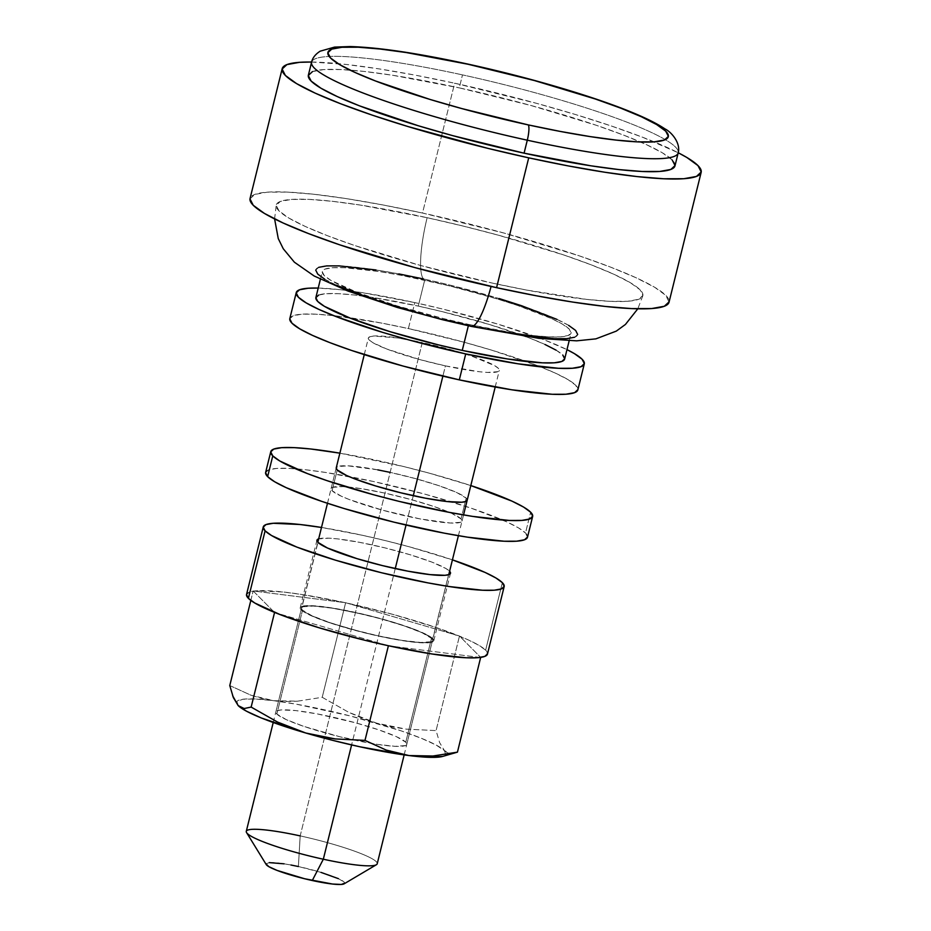 <?xml version="1.0" encoding="UTF-8"?>
<svg xmlns="http://www.w3.org/2000/svg" width="931" height="931" viewBox="0 0 931 931"><rect width="100%" height="100%" fill="white"/><g stroke="black" fill="none" stroke-linecap="round" stroke-linejoin="round"><path stroke-width="0.7" stroke-dasharray="4.66 3.49" d="M344.109 883.833A40.464 5.237 13.9 0 0 298.385 866.528L300.178 835.898A67.439 8.728 -166.1 0 1 376.38 864.736M427.143 217.703A188.83 24.45 -166.1 0 1 642.925 294.615A188.83 24.45 -166.1 0 1 491.952 283.001L526.55 290.065L586.774 299.41L610.096 301.318L627.634 301.272L638.713 299.282L642.914 295.395L640.051 289.785L630.264 282.652L613.913 274.284L591.627 264.998L564.267 255.141L498.69 235.275L462.975 226.024L427.143 217.703L360.53 205.099L332.32 201.294L308.987 199.385L291.45 199.432L280.371 201.422L276.181 205.309L279.032 210.918L288.831 218.052L305.182 226.419L327.456 235.706L354.816 245.563L420.405 265.428L491.952 283.001A188.83 24.45 -166.1 0 1 276.158 206.088A188.83 24.45 -166.1 0 1 427.143 217.703A53.951 11.137 -77.7 0 0 423.547 278.963A53.951 11.137 102.3 0 1 427.143 217.703M517.415 334.613L469.841 325.606A134.879 17.456 13.9 0 0 575.626 330.447A134.879 17.456 13.9 0 0 423.547 278.963L449.149 284.909L499.086 298.537M678.268 151.811A188.83 24.45 13.9 0 0 462.486 74.887A188.83 24.45 -166.1 0 1 678.187 152.905M674.975 165.881A188.83 24.45 13.9 0 0 459.274 87.875L462.486 74.887L459.274 87.875L530.81 105.447L596.399 125.313L623.758 135.17L646.044 144.456L662.395 152.824L672.182 159.957M249.985 198.873L254.78 194.439L267.441 192.147L287.481 192.1L314.143 194.288L346.379 198.629L382.978 204.96L422.511 213.036L454.642 83.208A215.806 27.942 -166.1 0 1 678.222 152.754L642.634 137.264L611.364 125.999L575.498 114.536L536.407 103.294L454.642 83.208L422.511 213.036L504.276 233.122L579.233 255.827L610.503 267.092L635.966 277.706L654.656 287.272L665.84 295.418L669.04 302.168A215.806 27.942 13.9 0 0 422.511 213.036A215.806 27.942 13.9 0 0 250.055 198.512M564.698 358.819L564.652 359.017A128.141 16.583 13.9 0 0 418.275 306.09L424.699 280.126A128.141 16.583 -166.1 0 1 571.075 333.065A128.141 16.583 -166.1 0 1 468.689 324.442L468.351 325.757L468.689 324.442A128.141 16.583 -166.1 0 1 322.312 271.503A128.141 16.583 -166.1 0 1 424.699 280.126L418.275 306.09L442.597 311.734L490.032 324.686L529.902 338.186L545.019 344.493M289.774 318.821L293.067 315.772L301.772 314.201L315.551 314.166L333.88 315.667L381.198 323.01L408.383 328.562L414.807 302.598A148.366 19.202 -166.1 0 1 566.979 349.637L544.053 339.757L497.899 324.128L442.97 309.127L414.807 302.598L408.383 328.562L464.592 342.364L491.463 350.091L537.629 365.72L555.132 373.017L567.98 379.592L575.672 385.201L577.872 389.833A148.366 19.202 13.9 0 0 408.383 328.562A148.366 19.202 13.9 0 0 348.729 317.564A148.366 19.202 13.9 0 0 289.82 318.577M377.218 863.759A67.439 8.728 13.9 0 0 300.178 835.898L422.267 342.55A67.439 8.728 -166.1 0 1 499.307 370.41A67.439 8.728 -166.1 0 1 445.414 365.871L442.877 376.147L445.414 365.871A67.439 8.728 -166.1 0 1 368.373 338.011A67.439 8.728 -166.1 0 1 422.267 342.55L300.178 835.898A67.439 8.728 13.9 0 0 246.284 831.36M413.283 495.699L406.021 525.049L413.283 495.699M395.256 568.585L351.604 744.94L395.256 568.585M266.65 865.074L266.033 863.875L269.303 862.618M284.106 863.828L290.972 865.015M300.178 835.898L298.385 866.528L321.044 872.405M338.407 878.655L344.005 881.983L344.621 883.182L343.714 884.008M445.414 365.871L479.279 371.737L487.611 372.423L497.829 371.69L499.33 370.305L498.306 368.292L494.815 365.755L471.249 355.921L435.068 345.529L398.48 338.046L373.808 336.021L369.851 336.743L368.35 338.128L369.374 340.129L372.865 342.678L386.668 348.985L419.869 359.599L445.414 365.871M318.216 288.063A148.366 19.202 -166.1 0 1 414.807 302.598L362.473 292.695L340.304 289.704L318.216 288.063M556.11 350.172L562.755 355.002M318.693 295.046L326.211 293.696L338.104 293.661L353.931 294.964L373.075 297.536L418.275 306.09A128.141 16.583 13.9 0 0 315.888 297.466M556.959 319.38L568.632 325.361M577.674 334.462L574.671 337.231M444.238 319.659L418.741 313.049M336.428 285.189L324.756 279.207M315.725 270.106L318.716 267.337M375.973 269.955L398.84 273.912M468.689 324.442L513.889 332.995L533.032 335.567L548.859 336.871L560.753 336.836L568.271 335.486L571.122 332.844L569.178 329.039L562.545 324.197L551.443 318.518L517.764 305.531L496.467 298.723L449.021 285.77L401.226 275.332L379.499 271.573L344.528 267.697L332.635 267.732L325.117 269.082L322.266 271.724L324.209 275.529L330.854 280.359L357.062 292.346L396.932 305.845L444.366 318.798L468.689 324.442M311.617 62.028A215.806 27.942 -166.1 0 1 454.642 83.208L415.11 75.132L378.51 68.801L346.274 64.46L311.617 62.028M312.502 71.594L323.581 69.592L341.118 69.557L364.44 71.466L392.661 75.271L459.274 87.875A188.83 24.45 13.9 0 0 308.37 75.155M311.582 62.179A188.83 24.45 -166.1 0 1 462.486 74.887A188.83 24.45 13.9 0 0 311.501 63.273M423.547 278.963A134.879 17.456 13.9 0 0 317.762 274.121A134.879 17.456 13.9 0 0 469.841 325.606M298.385 866.528A40.464 5.237 13.9 0 0 266.219 864.55M461.043 518.893A67.439 8.728 13.9 0 0 391.811 494.687A67.439 8.728 13.9 0 0 331.11 488.612A67.439 8.728 13.9 0 0 332.099 490.73L337.243 469.957L332.099 490.73L341.444 496.27L349.404 499.586L382.594 510.2L420.498 518.998L450.336 523.024L460.566 522.291L462.055 520.906L461.043 518.893L451.71 513.365L433.974 506.522L410.548 499.435L385.003 493.151L361.205 488.659L342.806 486.61L332.588 487.344L331.087 488.728L332.099 490.73A67.439 8.728 13.9 0 0 401.331 514.936A67.439 8.728 13.9 0 0 462.032 521.011A67.439 8.728 13.9 0 0 461.043 518.893L466.187 498.12L461.043 518.893M327.479 503.299L336.242 467.851A67.439 8.728 -166.1 0 1 396.943 473.914A67.439 8.728 -166.1 0 1 466.187 498.12L456.842 492.592L439.118 485.749L415.692 478.662L390.136 472.378M527.505 537.222A134.879 17.456 13.9 0 0 525.503 532.986L530.647 512.213L525.503 532.986L527.505 537.199M265.603 472.645L268.594 469.864L276.507 468.444L289.029 468.409L305.694 469.771L325.85 472.494L373.424 481.49L424.524 494.047L471.377 508.245L506.836 521.907L518.52 527.889L525.503 532.986A134.879 17.456 13.9 0 0 387.04 484.574A134.879 17.456 13.9 0 0 265.638 472.413M339.885 453.164L404.17 466.664L429.668 473.274L470.807 485.563A134.879 17.456 -166.1 0 0 339.885 453.164M467.176 500.238L466.187 498.12A67.439 8.728 -166.1 0 1 467.176 500.25L462.032 521.011M377.788 469.864L347.938 465.837L337.72 466.571L336.231 467.956M432.775 638.619A68.789 8.903 13.9 0 0 362.159 613.936A68.789 8.903 13.9 0 0 300.236 607.734A68.789 8.903 13.9 0 0 301.26 609.898L317.96 542.377L301.26 609.898L310.779 615.542L328.864 622.513L365.767 633.127L391.416 638.724L413.364 642.122L428.248 642.809L432.287 642.076L433.811 640.668L432.775 638.619L429.203 636.024L415.133 629.589L393.732 622.35L368.269 615.391L330.947 607.768L312.164 605.685L301.749 606.43L300.213 607.85L301.26 609.898A68.789 8.903 13.9 0 0 371.876 634.581A68.789 8.903 13.9 0 0 433.788 640.784A68.789 8.903 13.9 0 0 432.775 638.619L449.475 571.11L432.775 638.619M318.681 538.84A68.789 8.903 -166.1 0 1 385.481 548.01A68.789 8.903 -166.1 0 1 449.475 571.11L445.914 568.515L431.833 562.08L410.443 554.841L384.969 547.882L359.319 542.284L337.371 538.874L328.876 538.176L318.449 538.921M487.472 654.062A124.091 16.06 13.9 0 0 485.633 650.164L502.344 582.655L485.633 650.164L487.472 654.051M246.517 594.653L249.275 592.104L256.549 590.789L283.408 592.023L301.947 594.513L345.715 602.799L392.731 614.355L435.836 627.413L468.456 639.981L479.197 645.486L485.633 650.164A124.091 16.06 13.9 0 0 358.249 605.627A124.091 16.06 13.9 0 0 246.552 594.444M452.419 559.857A124.091 16.06 -166.1 0 0 321.498 527.458L362.427 535.29L385.981 540.76L409.442 546.834L452.536 559.892M276.844 714.042A67.439 8.728 13.9 0 0 355.398 740.32A67.439 8.728 13.9 0 0 370.375 743.241A67.439 8.728 13.9 0 0 406.777 744.323A67.439 8.728 13.9 0 0 405.776 742.205L431.484 638.34A67.439 8.728 -166.1 0 1 432.484 640.458A67.439 8.728 -166.1 0 1 371.783 634.383A67.439 8.728 -166.1 0 1 302.54 610.177L276.844 714.042L286.178 719.57L303.913 726.413L340.083 736.805L376.671 744.288L395.081 746.325L405.299 745.591L406.8 744.206L405.776 742.205L396.443 736.665L378.708 729.834L355.293 722.735L317.378 713.937L295.872 710.597L281.278 709.934L277.322 710.644L275.82 712.029L276.844 714.042L302.54 610.177L311.885 615.705L329.609 622.548L353.035 629.647L378.591 635.92L402.378 640.423L420.789 642.46L431.006 641.727L432.496 640.342L431.484 638.34L422.15 632.801L404.415 625.969L380.988 618.871L355.444 612.598L331.645 608.094L313.247 606.058L303.029 606.779L301.528 608.176L302.54 610.177A67.439 8.728 -166.1 0 1 301.551 608.059A67.439 8.728 -166.1 0 1 362.252 614.134A67.439 8.728 -166.1 0 1 431.484 638.34L405.776 742.205A67.439 8.728 13.9 0 0 336.545 717.999A67.439 8.728 13.9 0 0 275.844 711.924A67.439 8.728 13.9 0 0 276.844 714.042M238.359 705.791L236.881 701.532L242.723 699.274L255.28 698.995L273.702 700.694L296.721 704.267L350.126 715.927L401.156 730.858L421.382 738.306L436.15 745.056L444.459 750.654L445.74 754.715L442.795 756.379M387.459 645.532L275.483 612.773L387.459 645.532M274.377 612.319L253.174 590.952L345.634 602.718L459.472 636.013L480.675 657.379L459.472 636.013L345.634 602.718L253.174 590.952L274.377 612.319M480.093 657.461L389.158 645.893L480.093 657.461M250.835 600.414L253.174 590.952L250.835 600.414M232.657 695.771L229.771 685.542L250.939 695.213L273.702 700.694L297.664 701.171L322.219 697.296L345.634 602.718L322.219 697.296L348.683 712.296L376.846 723.224L406.219 729.136L436.069 730.602L459.472 636.013L436.069 730.602L439.653 742.67L444.459 750.654L450.464 753.598L457.447 752.143M406.219 729.136L436.069 730.602L439.653 742.67L444.459 750.654A107.903 13.965 13.9 0 0 376.846 723.224L391.462 726.82L406.219 729.136M442.586 756.438A107.903 13.965 13.9 0 0 445.914 754.413A107.903 13.965 13.9 0 0 444.459 750.654L447.322 752.737L450.464 753.598L454.665 753.144M297.664 701.171L322.219 697.296L348.683 712.296L362.52 718.348L376.846 723.224A107.903 13.965 13.9 0 0 273.702 700.694L285.596 701.543L297.664 701.171M229.771 685.542L250.939 695.213L262.1 698.553L273.702 700.694A107.903 13.965 13.9 0 0 238.161 705.582A107.903 13.965 13.9 0 0 238.429 705.849M642.844 295.709L637.805 308.813M569.155 340.816L571.075 333.065M404.159 754.901L448.765 574.648M458.401 535.697L463.545 514.924M495.199 387.028L499.307 370.41M273.225 722.503L317.832 542.249M364.265 354.618L368.373 338.011M320.392 279.253L322.312 271.503M274.598 218.925L276.239 204.995M331.11 488.612L336.242 467.839M300.236 607.734L316.947 540.224M433.788 640.784L450.499 573.275M406.777 744.323L432.484 640.458M275.844 711.924L301.551 608.059"/><path stroke-width="1.4" d="M273.225 722.503L246.284 831.36A67.439 8.728 13.9 0 0 323.325 859.22L351.604 744.94L323.325 859.22L312.269 880.528A40.464 5.237 13.9 0 0 344.109 883.833L376.38 864.736A67.439 8.728 -166.1 0 1 323.325 859.22A67.439 8.728 13.9 0 0 377.218 863.759L404.159 754.901M491.068 286.457A53.951 11.137 102.3 0 1 471.295 326.409A53.951 11.137 102.3 0 1 469.841 325.606L444.238 319.659M672.182 159.957L675.045 165.567L670.844 169.442L659.765 171.444L642.227 171.49L618.906 169.582L590.696 165.776L524.083 153.173L527.295 140.197L524.083 153.173A188.83 24.45 13.9 0 0 674.975 165.881L678.187 152.905A188.83 24.45 -166.1 0 1 527.295 140.197A13.488 2.781 -77.7 0 0 528.191 124.882A175.342 22.705 -166.1 0 1 330.482 57.943A175.342 22.705 -166.1 0 1 468.014 64.239L406.16 52.532L379.953 49.006L358.295 47.225L342.014 47.272L331.727 49.134L327.84 52.73L330.482 57.943L339.571 64.565L354.758 72.339L375.449 80.962L429.994 99.431L461.753 108.555L528.191 124.882L560.311 131.434L590.045 136.578L616.241 140.104L637.898 141.884L654.19 141.849L664.478 139.987L668.365 136.38L665.723 131.166L656.623 124.556L641.447 116.782L620.756 108.159L595.351 99.012L534.441 80.555L468.014 64.239A13.488 2.781 -77.7 0 0 467.641 64.041A13.488 2.781 102.3 0 1 468.014 64.239A175.342 22.705 -166.1 0 1 665.723 131.166A175.342 22.705 -166.1 0 1 528.191 124.882A13.488 2.781 102.3 0 1 527.295 140.197A188.83 24.45 13.9 0 0 678.268 151.811M669.11 301.83L664.315 306.264L651.653 308.557L631.614 308.603L604.952 306.415L572.705 302.075L536.116 295.744L496.584 287.667A215.806 27.942 13.9 0 0 669.04 302.191L701.159 172.363A215.806 27.942 -166.1 0 1 528.715 157.839L496.584 287.667L414.819 267.581L339.862 244.876L308.592 233.611L283.129 222.998L264.439 213.432L253.244 205.286L249.985 198.873M282.186 68.685A215.806 27.942 -166.1 0 1 311.617 62.028L299.573 62.319L286.911 64.611L282.116 69.045L285.375 75.458L296.57 83.604L315.248 93.17L340.723 103.783L371.993 115.048L407.859 126.511L487.751 148.332L528.715 157.839A215.806 27.942 -166.1 0 1 282.186 68.685L250.055 198.512A215.806 27.942 13.9 0 0 496.584 287.667L528.715 157.839L568.247 165.916L604.836 172.247L637.083 176.587L663.733 178.775L683.785 178.729L696.446 176.436L701.229 172.002L697.971 165.59L686.787 157.444L678.222 152.754A215.806 27.942 -166.1 0 1 701.159 172.363M562.755 355.002L564.698 358.819L561.847 361.449L554.329 362.811L542.436 362.834L507.453 358.959L462.253 350.405L468.351 325.757L462.253 350.405A128.141 16.583 13.9 0 0 564.652 359.029L569.155 340.816M577.918 389.6L574.625 392.649L565.92 394.232L552.13 394.267L511.643 389.775L459.309 379.871A148.366 19.202 13.9 0 0 577.86 389.856L584.296 363.893A148.366 19.202 -166.1 0 1 465.733 353.908L459.309 379.871L403.088 366.058L351.557 350.452L330.063 342.713L312.548 335.404L299.701 328.829L292.008 323.232L289.774 318.821M296.244 292.602A148.366 19.202 -166.1 0 1 318.216 288.063L308.196 288.238L299.491 289.809L296.198 292.858L298.444 297.268L306.136 302.866L318.984 309.441L336.487 316.738L382.641 332.367L409.512 340.094L465.733 353.908A148.366 19.202 -166.1 0 1 296.244 292.602L289.82 318.577A148.366 19.202 13.9 0 0 459.309 379.871L465.733 353.908L518.067 363.812L558.565 368.292L572.344 368.257L581.049 366.686L584.342 363.637L582.096 359.226L574.404 353.629L566.979 349.625A148.366 19.202 -166.1 0 1 584.296 363.893M442.877 376.147L413.283 495.699L442.877 376.147M406.021 525.049L395.256 568.585L406.021 525.049M344.621 883.182L341.34 884.438L332.588 884.043L304.588 878.736L277.019 870.392L268.745 866.61L266.033 863.875M269.303 862.618L284.106 863.828M290.972 865.015L298.385 866.528M321.044 872.405L338.407 878.655M545.019 344.493L556.11 350.172M320.392 279.253L315.888 297.466A128.141 16.583 13.9 0 0 462.253 350.405L437.942 344.761L390.496 331.808L350.638 318.309L324.419 306.334L317.774 301.493L315.842 297.687L318.693 295.046M499.086 298.537L521.5 305.705L556.959 319.38M568.632 325.361L575.626 330.447L577.674 334.462M574.671 337.231L566.758 338.663L554.236 338.686L517.415 334.613M418.741 313.049L371.888 298.863L336.428 285.189M324.756 279.207L317.762 274.121L315.725 270.106M318.716 267.337L326.63 265.905L339.152 265.882L375.973 269.955M398.84 273.912L423.547 278.963M311.501 63.273A188.83 24.45 13.9 0 0 527.295 140.197A188.83 24.45 -166.1 0 1 311.582 62.179L308.37 75.155A188.83 24.45 13.9 0 0 524.083 153.173L452.536 135.6L418.333 125.766L359.587 105.878L337.301 96.591L320.951 88.224L311.163 81.09L308.312 75.481L312.502 71.594M471.295 326.409A53.951 11.137 -77.7 0 0 488.216 296.43M246.575 832.605L266.219 864.55A40.464 5.237 13.9 0 0 312.269 880.528L323.325 859.22A67.439 8.728 -166.1 0 1 246.575 832.605A67.439 8.728 -166.1 0 1 300.178 835.898M336.231 467.956L337.243 469.957A67.439 8.728 -166.1 0 1 336.242 467.839L364.265 354.618M532.648 516.449A134.879 17.456 -166.1 0 0 530.647 512.213A134.879 17.456 -166.1 0 0 470.807 485.563L511.98 501.134L523.653 507.116L530.647 512.213L532.683 516.216L529.692 518.986L521.779 520.417L509.257 520.452L472.436 516.368L449.568 512.411L399.259 501.425L373.762 494.815L326.909 480.617L307.37 473.576L279.766 460.973L272.771 455.876L267.639 476.649A134.879 17.456 13.9 0 0 406.102 525.061A134.879 17.456 13.9 0 0 527.505 537.222L532.648 516.449A134.879 17.456 -166.1 0 1 411.246 504.288A134.879 17.456 -166.1 0 1 272.771 455.876L270.735 451.872L273.737 449.091L281.651 447.671L294.173 447.636L310.838 448.998L339.885 453.164A134.879 17.456 -166.1 0 0 270.781 451.64L265.638 472.413A134.879 17.456 13.9 0 0 267.639 476.649L265.603 472.645M527.551 536.989L524.549 539.759L516.635 541.19L504.113 541.225L467.304 537.14L444.424 533.184L394.116 522.198L344.191 508.559L321.765 501.39L286.306 487.716L274.633 481.746L267.639 476.649L272.771 455.876A134.879 17.456 -166.1 0 1 270.781 451.64M467.176 500.25A67.439 8.728 -166.1 0 1 406.475 494.163A67.439 8.728 -166.1 0 1 337.243 469.957L346.576 475.497L354.536 478.813L375.519 485.912L400.481 492.732L425.642 498.225L447.148 501.565L461.741 502.228L465.698 501.518L467.199 500.133M390.136 472.378L377.788 469.864M449.603 571.25A68.789 8.903 -166.1 0 1 450.499 573.275A68.789 8.903 -166.1 0 1 388.576 567.072A68.789 8.903 -166.1 0 1 317.96 542.377A68.789 8.903 -166.1 0 1 316.947 540.224A68.789 8.903 -166.1 0 1 318.681 538.84L316.924 540.341L317.96 542.377L327.491 548.033L357.004 558.658L382.466 565.606L408.127 571.215L430.064 574.613L444.96 575.3L448.986 574.567L450.523 573.159L449.475 571.11M504.171 586.553A124.091 16.06 -166.1 0 0 502.344 582.655A124.091 16.06 -166.1 0 0 452.419 559.857L485.167 572.472L495.909 577.976L502.344 582.655L504.218 586.344L501.46 588.892L494.186 590.207L482.654 590.242L448.789 586.483L427.748 582.841L381.466 572.74L335.521 560.194L296.919 547.125L271.538 535.523L265.102 530.833L248.391 598.342A124.091 16.06 13.9 0 0 375.775 642.89A124.091 16.06 13.9 0 0 487.472 654.062L504.171 586.553A124.091 16.06 -166.1 0 1 392.486 575.37A124.091 16.06 -166.1 0 1 265.102 530.833L263.229 527.144L265.975 524.595L273.26 523.28L300.108 524.514L321.498 527.458A124.091 16.06 -166.1 0 0 263.264 526.934L246.552 594.444A124.091 16.06 13.9 0 0 248.391 598.342L246.517 594.653M487.507 653.853L484.76 656.413L477.475 657.728L465.954 657.752L432.077 653.993L388.308 645.718L364.754 640.249L318.821 627.703L280.219 614.635L254.826 603.032L248.391 598.342L265.102 530.833A124.091 16.06 -166.1 0 1 263.264 526.934M442.795 756.379L427.341 757.24L408.918 755.541L359.832 746.778L332.495 740.308L305.775 733.011L261.239 717.941L246.471 711.191L238.161 705.593L233.355 697.598L229.771 685.542L250.835 600.414L229.771 685.542M388.39 645.8L387.459 645.532L389.158 645.893L388.39 645.8L364.987 740.389L388.39 645.8M275.483 612.773L274.377 612.319L275.483 612.773M457.447 752.143L432.927 756.019L420.847 756.391L408.918 755.541A107.903 13.965 13.9 0 0 442.586 756.438L457.447 752.143L480.675 657.379L457.447 752.143L432.927 756.019L408.918 755.541L386.19 750.072L364.987 740.389L335.183 738.935L305.775 733.011L277.636 722.107L251.149 707.083L274.552 612.493L251.149 707.083L244.166 708.526L238.161 705.593L232.657 695.771M238.161 705.582A107.903 13.965 13.9 0 0 238.161 705.593L241.024 707.676L244.166 708.526L251.149 707.083L277.636 722.107L291.473 728.147L305.775 733.011A107.903 13.965 13.9 0 0 408.918 755.541L397.339 753.412L386.19 750.072L364.987 740.389L335.183 738.935L320.415 736.607L305.775 733.011A107.903 13.965 13.9 0 1 238.522 705.931L238.161 705.593M637.805 308.813L625.446 324.442L616.287 331.122L595.887 338.861L576.638 340.839L538.863 338.36L471.179 326.385L442.458 319.694L397.444 307.509L347.95 291.054L314.189 276.018L294.382 262.193L283.257 248.752L278.253 238.557L274.598 218.925M678.187 152.905C680.933 143.316 671.623 132.109 664.99 128.909C657.88 124.137 648.069 119.121 635.57 113.861C596.98 97.406 529.867 77.552 467.676 64.041C417.751 53.218 378.556 47.388 350.068 46.55L334.566 47.097L320.148 51.193C315.353 54.277 312.502 57.943 311.582 62.179M448.765 574.648L458.401 535.697M463.545 514.924L495.199 387.028M317.832 542.249L327.479 503.299"/></g></svg>
